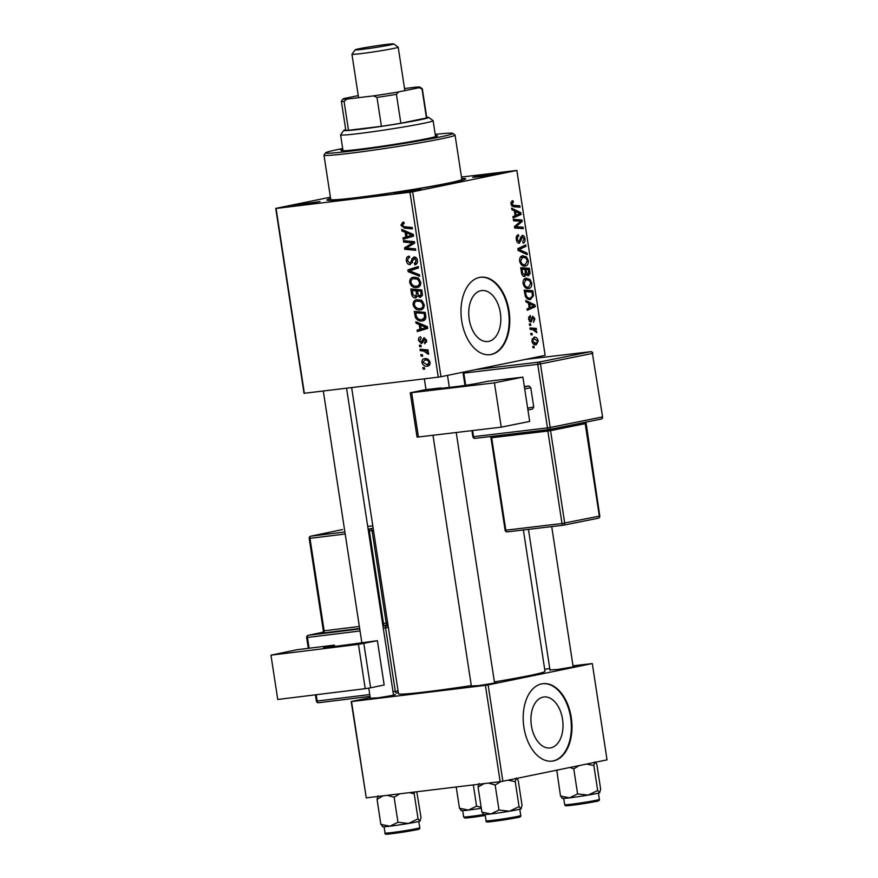 <?xml version="1.0" encoding="UTF-8"?>
<svg xmlns="http://www.w3.org/2000/svg" width="878" height="878" viewBox="0 0 878 878"><rect width="100%" height="100%" fill="white"/><g stroke="black" fill="none" stroke-linecap="round" stroke-linejoin="round"><path stroke-width="1.32" d="M550.857 747.815A25.66 15.87 83.1 0 0 562.644 719.916A25.66 15.87 83.1 0 0 543.888 696.989A25.66 15.87 83.1 0 0 543.098 697.121A25.66 15.87 83.1 0 0 531.3 725.019A25.66 15.87 83.1 0 0 550.056 747.946A25.66 15.87 83.1 0 0 550.857 747.815M553.48 760.919A39.005 24.123 83.1 0 0 571.402 718.522A39.005 24.123 83.1 0 0 542.889 683.677A39.005 24.123 83.1 0 0 541.682 683.874A39.005 24.123 83.1 0 0 523.76 726.271A39.005 24.123 83.1 0 0 552.273 761.116A39.005 24.123 83.1 0 0 553.48 760.919M551.966 761.149A39.005 24.123 83.1 0 0 552.866 760.996A39.005 24.123 83.1 0 0 570.821 718.841A39.005 24.123 83.1 0 0 542.593 683.71M480.903 290.684A25.66 15.87 -96.9 0 1 481.693 290.563A25.66 15.87 -96.9 0 1 500.449 313.479A25.66 15.87 -96.9 0 1 488.662 341.388A25.66 15.87 -96.9 0 1 487.861 341.509A25.66 15.87 -96.9 0 1 469.104 318.593A25.66 15.87 -96.9 0 1 480.903 290.684M491.285 354.482A39.005 24.123 83.1 0 0 509.207 312.085A39.005 24.123 83.1 0 0 480.694 277.239A39.005 24.123 83.1 0 0 479.498 277.437A39.005 24.123 83.1 0 0 461.565 319.844A39.005 24.123 83.1 0 0 490.078 354.679A39.005 24.123 83.1 0 0 491.285 354.482M489.77 354.712A39.005 24.123 83.1 0 0 490.67 354.558A39.005 24.123 83.1 0 0 508.636 312.403A39.005 24.123 83.1 0 0 480.398 277.283M295.82 204.881L319.965 201.556L302.383 204.739L292.989 205.682L295.82 204.881M475.459 176.533L499.593 173.196L482.022 176.39L472.627 177.323L475.459 176.533M396.845 192.655L420.99 189.319L403.408 192.512L394.013 193.445L396.845 192.655M494.479 682.425L496.443 682.436L493.601 683.183L478.872 685.619L471.343 685.97M573.093 666.303L575.046 666.314L572.215 667.06L557.475 669.497L549.957 669.848M393.454 694.663L395.418 694.663L392.576 695.42L377.847 697.856L370.318 698.208M461.696 178.486A70.207 2.788 171.3 0 1 465.647 178.914A70.207 2.788 171.3 0 1 451.062 182.789A70.207 2.788 171.3 0 1 375.268 195.322A70.207 2.788 171.3 0 1 326.967 200.14A70.207 2.788 171.3 0 1 330.611 198.538M351.65 387.637L398.491 693.741A74.103 2.941 -8.7 0 0 471.288 685.586M494.402 681.91A74.103 2.941 -8.7 0 0 529.566 675.533A74.103 2.941 -8.7 0 0 544.997 671.319L523.376 529.961M440.965 376.728L438.254 377.156L409.96 192.238L412.66 191.81L440.965 376.728L545.139 355.36L516.846 170.442L461.477 177.049M438.254 377.156L304.029 393.311L275.736 208.393L330.402 197.188M421.242 309.747L420.189 309.956C416.809 310.395 414.449 308.683 413.099 304.831C413.077 301.67 414.372 299.947 416.995 299.65L422 300.924L424.217 304.732C424.239 307.98 422.9 309.725 420.189 309.956L420.76 309.868M419.212 324.542L416.062 323.236L415.832 321.721L427.432 326.693L427.696 328.405L417.324 331.544L417.116 330.128L419.947 329.327L419.212 324.542L421.374 324.092M400.917 225.207L402.848 222.167L403.836 222.178L404.187 223.561L403.09 223.572L404.132 223.363L402.179 225.152L404.462 226.754L412.254 227.457L412.462 228.873L404.407 228.148L400.917 225.207L402.157 224.955M414.646 263.378L416.183 260.557L414.317 258.417L410.136 264.629C408.105 264.618 406.843 263.334 406.36 260.777C406.042 257.934 407.041 256.398 409.324 256.167L409.675 257.55L408.16 258.099L407.622 260.722L409.817 263.235L410.695 262.763L411.947 258.889L414.032 257.024C415.887 256.98 417.017 258.121 417.445 260.448C417.698 262.906 416.863 264.344 414.954 264.761L414.394 263.4L417.291 262.84L414.921 263.323M409.093 257.616L408.16 258.099M409.817 263.235L412.495 262.39M414.196 258.439L416.424 257.978L413.45 259.054M419.728 276.307L408.171 271.697L407.897 269.908L418.235 266.561L418.455 267.977L409.587 270.841L419.497 274.792L419.728 276.307M417.807 287.325L416.754 287.545C413.373 287.984 411.014 286.272 409.675 282.42C409.642 279.259 410.948 277.525 413.571 277.228L418.565 278.513L420.781 282.321C420.814 285.569 419.464 287.315 416.754 287.545L417.324 287.457M424.634 369.144L423.064 369.001L422.845 367.608L424.414 367.717L424.634 369.144M409.96 192.238L276.076 208.448L304.37 393.366M415.963 297.774L415.546 297.861C413.56 297.927 412.254 296.775 411.639 294.382L410.816 288.983L421.813 289.97L422.45 295.304L420.321 297.455L417.445 295.919L415.788 297.818M405.098 232.253L401.937 230.947L401.707 229.432L413.318 234.404L413.571 236.116L403.211 239.255L402.991 237.85L405.834 237.049L405.098 232.253L407.26 231.814M410.355 242.723L403.639 242.065L403.419 240.649L414.427 241.659L414.646 243.14L406.207 248.09L415.524 248.88L415.744 250.296L404.747 249.308L404.517 247.826L412.945 242.855L410.355 242.723L414.46 241.878M418.565 340.499C418.301 338.348 419.004 337.13 420.672 336.834L421.166 338.206L419.541 340.444L421.012 342.146L424.052 337.668L426.708 340.346L424.842 343.825L424.491 342.431L425.731 340.401L424.436 339.051L422.603 342.661L421.308 343.539L418.565 340.499L419.519 340.302M421.012 342.146L423.053 341.476M415.448 317.518L414.251 311.394L425.248 312.381L425.885 317.485C425.38 319.735 424.129 320.887 422.12 320.964C419.41 321.37 417.193 320.229 415.448 317.518L416.743 317.254M428.102 366.016L427.366 366.17C424.776 366.565 422.955 365.303 421.912 362.373C421.802 360.134 422.658 358.893 424.48 358.663C427.169 358.202 429.035 359.486 430.099 362.504C430.154 364.776 429.243 366.005 427.366 366.17L427.762 366.104M422.647 356.194L421.078 356.051L420.869 354.646L422.428 354.756L422.647 356.194M423.459 350.981L420.255 350.651L420.035 349.224L428.036 349.938L428.255 351.365L426.598 351.2L428.683 353.263L428.552 354.251L423.459 350.981L428.047 350.037M421.21 346.733L419.629 346.59L419.421 345.186L420.99 345.295L421.21 346.733M529.555 325.332L529.346 323.927L530.575 323.971L530.795 325.409L529.555 325.332M531.003 334.781L530.795 333.377L532.013 333.431L532.233 334.869L531.003 334.781M525.933 278.205L529.884 279.303L531.75 283.045C531.87 286.327 530.883 288.127 528.765 288.467C526.141 289.027 524.232 287.402 523.058 283.572C522.926 280.4 523.892 278.611 525.933 278.205L526.416 278.139M525.988 301.966L525.746 300.452L534.998 305.017L535.262 306.729L527.25 310.274L527.041 308.869L529.225 307.948L528.501 303.162L525.988 301.966M528.139 275.922L526.152 274.441L524.737 276.471C523.189 276.614 522.125 275.494 521.565 273.113L520.742 267.713L529.379 268.295L530.049 273.64L528.271 275.911M518.097 250.439L517.822 248.65L525.79 244.885L526.01 246.301L519.183 249.528L527.052 253.116L527.283 254.631L518.097 250.439M512.28 200.821L513.048 200.788L513.378 202.17L511.852 203.85L513.696 205.364L519.809 205.781L520.028 207.197L513.696 206.78L510.875 203.948L512.28 200.821L513.048 200.788L511.929 200.919M513.378 202.17L510.853 202.412M513.564 220.806L513.345 219.379L521.982 219.994L522.212 221.465L515.77 226.765L523.09 227.204L523.31 228.62L514.673 228.039L514.442 226.568L520.874 221.234L513.564 220.806M412.66 191.81L516.846 170.442M511.863 209.688L511.633 208.174L520.874 212.728L521.137 214.441L513.136 217.996L512.917 216.581L515.112 215.67L514.376 210.885L511.863 209.688M522.19 235.447C523.639 235.337 524.561 236.445 524.967 238.772C525.253 241.231 524.649 242.712 523.167 243.206L522.684 241.845L523.99 238.926L522.465 236.84L519.403 243.25C517.8 243.316 516.78 242.065 516.319 239.518C515.979 236.676 516.703 235.084 518.481 234.766L518.799 236.149L517.636 236.753L517.296 239.409L519.107 241.867L520.621 237.411L522.366 235.425M522.553 236.83L520.731 237.049L522.553 236.83M522.498 255.794L526.449 256.892L528.315 260.634C528.446 263.905 527.458 265.716 525.34 266.045C522.706 266.616 520.808 264.98 519.622 261.161C519.502 257.978 520.456 256.2 522.498 255.794L522.981 255.717M532.716 316.19L534.878 318.78L533.539 322.347L534.12 318.868L533.067 317.562L530.762 322.193L528.512 319.241L530.158 315.454L530.477 316.826L529.28 319.153L530.488 320.799L532.836 316.168M533.089 317.562L531.541 317.748L533.089 317.562M529.895 299.552L530.652 299.453C528.545 299.969 526.767 298.904 525.307 296.248L524.166 290.124L532.803 290.706L533.473 295.809L530.29 299.519M533.758 337.295C535.832 336.724 537.347 337.942 538.269 340.938L536.249 344.725C534.241 345.219 532.781 344.022 531.859 341.114L534.12 337.229M530.18 329.382L529.961 327.966L536.238 328.383L536.458 329.799L535.152 329.7L536.787 332.696L532.694 329.601L530.18 329.382L536.238 328.383M532.99 347.743L532.77 346.338L534 346.393L534.219 347.82L532.99 347.743M502.864 781.233L500.153 781.661L485.413 685.345L488.124 684.917L502.864 781.233L607.038 759.865L592.299 663.559L573.005 665.798M549.771 668.608L544.678 669.223M485.413 685.345L351.529 701.566L366.269 797.872L351.189 701.511L370.231 697.604M500.153 781.661L366.269 797.872M488.124 684.917L592.299 663.559M513.52 220.565L521.982 219.994M520.182 221.717L522.212 221.465M514.497 226.919L515.77 226.765M514.552 227.248L518.02 226.831M514.629 227.764L523.09 227.204M518.613 213.003L520.874 212.728M516.681 214.989L521.137 214.441M518.207 212.805L515.463 211.444L516.044 215.275L520.072 213.584L518.207 212.805M514.475 211.565L515.463 211.444M515.068 215.395L516.044 215.275M510.875 203.959L511.852 203.85M512.335 206.418L519.809 205.781M516.319 236.917L517.636 236.753M516.319 239.529L517.296 239.409M523.99 238.893L524.967 238.772M520.566 237.664L521.795 237.521M521.686 246.828L526.01 246.301M517.976 249.67L519.183 249.528M524.616 253.413L527.052 253.116M524.166 257.166L526.449 256.892M519.633 261.183L520.61 261.062C521.631 263.949 523.156 265.134 525.22 264.629L527.338 260.788L528.315 260.634M527.338 260.788L525.988 258.121L522.673 257.199L520.61 261.062M520.215 257.484L523.101 257.133L520.204 257.506M521.708 265.068L525.22 264.629M520.917 268.877L529.379 268.295M528.984 273.771L530.049 273.64M525.264 274.551L526.152 274.441M528.589 269.645L525.889 269.469L526.932 273.958L528.216 274.496L528.589 269.645M524.912 269.59L525.889 269.469M525.406 274.145L526.932 273.958M524.879 269.392L521.971 269.206L522.629 273.201L524.55 275.066L525.34 272.367L524.879 269.392M520.983 269.316L521.971 269.206M521.609 273.321L522.629 273.201M528.545 317.068L530.477 316.826M528.512 319.241L529.28 319.153M534.12 318.868L534.878 318.78M531.508 317.935L532.595 317.803M529.379 321.546L531.75 321.26M532.737 305.292L534.998 305.017M530.795 307.267L535.262 306.729M532.331 305.094L529.588 303.733L530.169 307.552L534.186 305.862L532.331 305.094M528.6 303.854L529.588 303.733M529.182 307.673L530.169 307.552M524.353 291.287L532.803 290.706M532.452 295.941L533.473 295.809M524.693 293.537L525.67 293.417C526.46 297.093 528.062 298.63 530.488 298.048L526.932 298.498M530.488 298.048L532.452 295.897L532.013 292.056L525.395 291.617L525.67 293.417M524.418 291.737L525.395 291.617M527.601 279.577L529.884 279.303M530.762 283.166L531.75 283.045M529.412 280.543L526.109 279.621L524.045 283.473C525.055 286.36 526.591 287.556 528.644 287.04L530.773 283.199L529.412 280.543M526.537 279.555L523.628 279.917L526.537 279.555M525.132 287.479L528.644 287.04M523.058 283.594L524.045 283.473M531.859 341.07L536.041 343.32L538.269 340.938M537.512 341.026L534.065 338.667L532.617 340.971M534.362 338.623L532.013 338.919L534.362 338.623M533.056 343.693L536.041 343.32M530.817 333.574L532.013 333.431M534.065 329.832L535.152 329.7M535.854 331.818L536.864 331.697M529.368 324.125L530.575 323.971M532.803 346.536L534 346.393M424.568 368.694L423.064 369.001M412.89 294.13L411.639 294.382M418.674 295.666L417.445 295.919M420.825 290.245L417.05 289.542L412.32 290.519L412.989 294.514L415.371 296.457L417.412 296.04L415.7 296.391M421.978 291.024L417.324 290.969L418.455 295.469L422.406 295.59M421.824 290.036L417.324 290.969M422.34 293.417L421.111 293.669L420.749 291.276M420.068 296.062L421.111 293.669M422.406 295.579L420.321 296.007M420.771 289.872L416.029 290.848L412.32 290.519M417.719 293.57L416.49 293.823L416.029 290.848M415.371 296.457L416.49 293.823M410.904 282.167L409.675 282.42M414.91 278.381L415.865 277.283M419.388 286.502L417.741 285.921M419.486 279.391L413.373 278.699L418.104 277.722M417.544 277.854L413.736 278.633C411.859 278.853 410.926 280.093 410.937 282.365C412.111 285.284 414.021 286.535 416.655 286.129L420.288 285.405M420.76 282.167L419.53 282.42L417.917 279.709M416.655 286.129C418.576 285.954 419.53 284.713 419.53 282.42M410.586 271.203L408.171 271.697M412.781 269.886L412.638 268.942L407.897 269.908M412.638 268.942L418.312 267.099M407.59 260.525L406.36 260.777M412.397 262.709L410.07 263.191M416.424 257.978L411.947 258.889M415.601 264.607L414.723 264.783M417.412 260.305L416.183 260.557M412.254 227.457L404.407 228.148M404.176 230.497L401.937 230.947M407.875 237.839L407.732 236.873L402.991 237.85M407.732 236.873L405.834 237.049M413.395 234.975L412.254 235.205L406.459 232.879L407.041 236.698L413.439 235.205M408.676 232.418L406.459 232.879M407.041 236.698L412.045 235.249M408.336 241.099L403.639 242.065M415.524 248.88L409.477 248.331L404.747 249.308M408.303 247.058L404.517 247.826M414.098 243.491L410.213 244.282M414.559 242.526L412.945 242.855M414.427 241.68L410.289 241.285M426.708 341.981L424.491 342.431M426.686 340.203L425.731 340.401M418.301 322.775L416.062 323.236M422 330.128L421.846 329.162L417.116 330.128M421.846 329.162L424.689 328.361L419.947 329.327M427.52 327.253L426.368 327.494L420.584 325.156L421.166 328.976L427.553 327.494M422.801 324.706L420.584 325.156M421.166 328.976L426.17 327.538M416.095 315.136L414.855 315.389M424.711 319.932L423.031 319.362M425.248 312.381L420.485 311.953L415.755 312.93L416.029 314.73C416.863 318.407 418.85 320.02 421.967 319.559L425.534 318.846M425.402 313.435L415.755 312.93M425.896 317.243L424.579 317.518L424.173 313.687M421.967 319.559L424.579 317.518M414.339 304.578L413.099 304.831M418.345 300.792L419.289 299.694M422.812 308.913L421.166 308.343M422.911 301.802L416.798 301.11L421.539 300.144M420.979 300.265L417.16 301.055C415.283 301.264 414.35 302.504 414.361 304.787C415.535 307.695 417.445 308.946 420.09 308.551L423.712 307.816M424.184 304.578L422.966 304.831L421.341 302.12M420.09 308.551C422 308.365 422.966 307.135 422.966 304.831M422.867 362.175L421.912 362.373M426.752 359.64L427.103 358.926M429.627 364.941L428.662 364.469M430.077 362.362L429.122 362.559C428.179 360.518 426.752 359.684 424.82 360.057L428.058 359.376L424.82 360.057L422.878 362.274L427.147 364.765L429.99 364.194M427.147 364.765L429.122 362.559M422.581 355.744L421.078 356.051M428.047 349.993L424.985 349.674L420.255 350.651M428.179 350.882L426.598 351.2M428.694 353.538L427.257 353.834M428.563 352.857L427.388 353.099M421.133 346.283L419.629 346.59M437.902 137.297L429.276 138.494L437.902 137.297M342.705 148.689L339.512 149.359L342.76 149.051M342.87 149.732A48.751 1.943 -8.7 0 0 341.026 150.566A48.751 1.943 -8.7 0 0 373.71 147.416A48.751 1.943 -8.7 0 0 427.257 138.581A48.751 1.943 -8.7 0 0 437.409 135.816A48.751 1.943 -8.7 0 0 435.4 135.574M342.683 148.536A64.357 2.557 -8.7 0 0 339.007 149.271A64.357 2.557 -8.7 0 0 325.639 152.816A64.357 2.557 -8.7 0 0 367.553 148.931A64.357 2.557 -8.7 0 0 439.428 137.111A64.357 2.557 -8.7 0 0 452.763 133.357A64.357 2.557 -8.7 0 0 435.214 134.378M452.763 133.357L454.991 134.992A66.311 2.634 171.3 0 1 455.056 135.091A66.311 2.634 171.3 0 1 441.239 138.856A66.311 2.634 171.3 0 1 368.42 150.862A66.311 2.634 171.3 0 1 323.971 155.143A66.311 2.634 171.3 0 1 324.004 155.033L325.639 152.816M323.971 155.143L330.743 199.449A66.311 2.634 -8.7 0 0 375.202 195.168A66.311 2.634 -8.7 0 0 448.021 183.151A66.311 2.634 -8.7 0 0 461.839 179.386L455.056 135.091M483.295 814.235L483.668 814.51A18.987 0.757 -8.7 0 0 490.89 813.972A18.987 0.757 171.3 0 0 509.47 811.228A18.987 0.757 -8.7 0 0 517.219 809.812A18.987 0.757 -8.7 0 0 520.994 808.868L519.063 806.63L509.47 811.228L498.989 810.032L490.89 813.972L481.89 812.106L483.822 814.345M488.377 783.088L495.159 785.009L500.932 781.541M495.159 785.009L498.989 810.032M507.967 780.191L515.232 781.618L519.063 806.63M515.232 781.618L516.286 778.051L518.207 780.29L522.037 805.302L520.994 808.868A18.987 0.757 -8.7 0 0 521.159 808.77A18.987 0.757 -8.7 0 0 521.17 808.737L520.994 808.868M479.103 783.516L478.06 787.083L481.89 812.106M478.06 787.083L484.03 783.615M382.27 826.472L382.643 826.736A18.987 0.757 -8.7 0 0 389.865 826.209A18.987 0.757 171.3 0 0 408.446 823.465A18.987 0.757 -8.7 0 0 416.194 822.049A18.987 0.757 -8.7 0 0 419.969 821.106L418.038 818.867L408.446 823.465L397.964 822.269L389.865 826.209L380.865 824.343L382.797 826.571M387.352 795.325L394.134 797.246L399.819 793.811M394.134 797.246L397.964 822.269M409.455 792.647L414.218 793.855L418.038 818.867M414.218 793.855L414.482 792.033M416.787 791.758L421.012 817.539L419.969 821.106A18.987 0.757 -8.7 0 0 420.134 820.996A18.987 0.757 -8.7 0 0 420.145 820.974L419.969 821.106M378.078 795.753L377.035 799.32L380.865 824.343M377.035 799.32L383.006 795.852M586.57 764.069L593.846 765.495L594.889 761.928L596.82 764.167L600.651 789.19L599.608 792.746L597.677 790.518L588.084 795.117L577.603 793.91L569.493 797.85L560.504 795.984L562.425 798.223M556.762 770.182L560.504 795.984M556.674 770.961L558.002 769.929M569.965 767.471L573.773 768.898L577.603 793.91M573.773 768.898L579.151 765.594M593.846 765.495L597.677 790.518M561.898 798.113L562.271 798.387A18.987 0.757 -8.7 0 0 569.493 797.85A18.987 0.757 -8.7 0 0 588.084 795.117A18.987 0.757 -8.7 0 0 599.608 792.746M456.22 786.984L459.479 808.221L461.411 810.46M473.33 784.91L476.578 806.147L468.468 810.087L459.479 808.221M481.155 807.321L476.578 806.147M460.873 810.35L461.246 810.624A18.987 0.757 -8.7 0 0 468.468 810.087A18.987 0.757 -8.7 0 0 481.309 808.287M358.257 95.581L343.847 98.545A39.005 1.547 -8.7 0 0 343.024 98.94A39.005 1.547 -8.7 0 0 346.975 99.082L344.077 101.398A40.959 1.624 171.3 0 1 341.366 101.233L345.789 130.12A40.959 1.624 -8.7 0 0 348.5 130.295A40.959 1.624 -8.7 0 0 361.407 129.022A40.959 1.624 -8.7 0 0 381.414 126.3A40.959 1.624 -8.7 0 0 400.851 123.238L426.456 117.981A40.959 1.624 -8.7 0 0 426.752 117.729L422.329 88.843A40.959 1.624 171.3 0 1 422.044 89.095L419.256 87.679A39.005 1.547 -8.7 0 0 420.068 87.152A39.005 1.547 -8.7 0 0 416.128 87.131L404.528 88.535M344.077 101.398L348.5 130.295L381.414 126.3L376.991 97.414L373.512 95.867A39.005 1.547 -8.7 0 0 398.623 91.905L396.428 94.341L400.851 123.238A40.959 1.624 -8.7 0 0 426.456 117.981L422.044 89.095M346.975 99.082L373.512 95.867M398.623 91.905L419.256 87.679M341.366 101.233A40.959 1.624 171.3 0 1 341.388 101.157L343.024 98.94M420.068 87.152L422.285 88.777A40.959 1.624 171.3 0 1 422.329 88.843M396.428 94.341A40.959 1.624 171.3 0 1 376.991 97.414M345.712 129.615A42.901 1.701 -8.7 0 0 343.88 130.339A42.901 1.701 -8.7 0 0 371.822 127.76A42.901 1.701 -8.7 0 0 419.739 119.869A42.901 1.701 -8.7 0 0 428.64 117.378A42.901 1.701 -8.7 0 0 426.675 117.235M428.64 117.378L433.073 120.637A46.808 1.866 171.3 0 1 433.128 120.703A46.808 1.866 171.3 0 1 423.372 123.359A46.808 1.866 171.3 0 1 371.976 131.832A46.808 1.866 171.3 0 1 340.587 134.861A46.808 1.866 171.3 0 1 340.62 134.784L343.88 130.339M359.267 48.718A19.503 0.779 -8.7 0 0 355.217 49.794A19.503 0.779 -8.7 0 0 367.915 48.619A19.503 0.779 -8.7 0 0 389.689 45.03A19.503 0.779 -8.7 0 0 393.739 43.9A19.503 0.779 -8.7 0 0 380.317 45.239A19.503 0.779 -8.7 0 0 359.267 48.718M393.739 43.9L398.173 47.16A23.399 0.933 171.3 0 1 398.206 47.192A23.399 0.933 171.3 0 1 393.322 48.52A23.399 0.933 171.3 0 1 367.63 52.757A23.399 0.933 171.3 0 1 351.935 54.271A23.399 0.933 171.3 0 1 351.946 54.227L355.217 49.794M334.65 646.537L334.43 645.11L296.94 649.731L270.962 655.164L277.744 699.47L365.226 688.681L358.454 644.375L270.962 655.164M334.43 645.11L326.528 646.768L326.638 647.492M358.454 644.375L377.386 640.677L329.985 647.108A15.606 0.626 171.3 0 1 323.598 647.58A15.606 0.626 171.3 0 1 326.528 646.768M363.832 643.519L370.615 687.814L384.169 684.983L377.386 640.677M370.615 687.814L365.226 688.681M522.893 377.123L529.675 421.429L501.228 427.158L494.446 382.863L522.893 377.123L487.4 381.337L478.751 383.082A15.606 0.626 171.3 0 1 457.021 386.485L439.626 388.548M425.984 389.558L410.256 392.784L411.639 392.685L418.422 436.992L501.228 427.158M418.422 436.992L417.039 437.09L410.256 392.784M411.639 392.685L494.446 382.863M424.348 378.835L425.995 389.602L439.549 388.043M440.877 388.405L440.789 387.802M524.331 386.518L529.006 385.958L530.784 387.714L533.725 406.975L532.54 409.082L527.919 410.004M524.385 386.891L529.006 385.958M530.784 387.714L524.704 388.932M527.645 408.204L533.725 406.975M517.142 224.208L519.37 223.945M515.123 225.975L517.285 225.712M511.479 205.639L513.696 205.364M520.094 240.254L521.312 240.111M517.877 249.023L521.28 248.606M518.514 250.625L521.038 250.318M528.929 271.862L529.906 271.741M525.264 271.862L526.24 271.741M521.389 271.95L522.366 271.829M531.289 319.186L532.233 319.065M532.342 294.185L533.319 294.064M413.033 260.338L411.442 260.667M412.122 233.899L409.905 234.349M413.417 235.117L409.653 235.886M423.437 340.071L422.164 340.335M426.247 326.177L424.019 326.638M427.542 327.395L423.767 328.174M425.72 315.476L424.491 315.729M520.764 815.497C521.291 816.584 519.842 817.341 516.429 817.758L491.746 821.567C487.378 822.302 485.49 822.049 486.061 820.809A17.549 0.702 -8.7 0 0 497.826 819.679A17.549 0.702 -8.7 0 0 517.109 816.496A17.549 0.702 -8.7 0 0 520.764 815.497L519.798 809.231M516.363 817.758A16.386 0.648 171.3 0 1 493.908 821.314A16.386 0.648 171.3 0 1 490.407 820.941M419.739 827.735C420.266 828.821 418.817 829.578 415.404 829.984L390.721 833.804C386.353 834.539 384.465 834.287 385.036 833.046A17.549 0.702 -8.7 0 0 396.801 831.916A17.549 0.702 -8.7 0 0 416.084 828.733A17.549 0.702 -8.7 0 0 419.739 827.735L418.773 821.468M415.349 829.995A16.386 0.648 171.3 0 1 392.894 833.551A16.386 0.648 171.3 0 1 389.382 833.178M595.712 800.374A17.549 0.702 -8.7 0 0 599.367 799.375C599.904 800.473 598.456 801.219 595.032 801.636L568.746 805.62C563.456 806.114 565.97 805.455 564.675 804.687A17.549 0.702 -8.7 0 0 576.44 803.557A17.549 0.702 -8.7 0 0 595.712 800.374M594.977 801.647A16.386 0.648 171.3 0 1 572.522 805.192A16.386 0.648 171.3 0 1 569.01 804.819M467.985 817.056A16.386 0.648 171.3 0 0 467.831 817.835A16.386 0.648 171.3 0 0 485.238 815.442L467.722 817.846L464.572 817.923L463.65 816.924A17.549 0.702 -8.7 0 0 483.778 814.543M382.962 626.091L388.021 625.323M360.035 630.975L307.454 637.461A1.954 1.152 -97 0 1 308.288 635.299A1.954 1.569 -101.8 0 0 308.178 635.321L323.049 632.215L308.288 635.299L359.728 628.955M382.885 625.619L387.944 624.807A1.954 1.569 78.2 0 1 386.199 623.051L387.626 622.754M359.651 628.483L323.302 632.961A1.954 1.152 83 0 0 324.147 630.799L359.343 626.464M322.193 632.928L323.302 632.961M370.044 696.375L318.604 702.718A1.954 1.152 83 0 1 318.549 702.729L370.044 696.375M388.339 627.386L398.063 690.942M308.178 635.321A1.954 1.954 0 0 0 306.652 637.527L307.454 637.461L309.1 648.238M316.212 694.717L317.177 701.028L369.759 694.542M392.993 691.677L395.298 691.392L385.563 627.825L383.269 628.11M345.197 534L309.989 538.346L324.147 630.799L323.345 630.865L309.199 538.401L309.989 538.346A1.954 1.152 -97 0 1 310.823 536.184L344.889 531.98M382.578 623.589L383.51 623.479L369.364 531.014L368.431 531.135M373.479 530.29L372.052 530.586L386.199 623.051L383.51 623.479A1.954 1.152 83 0 1 382.885 625.564M368.123 529.116L373.172 528.238M372.799 525.823L367.717 526.449L372.799 525.823M342.244 529.61A1.954 1.569 78.2 0 1 342.343 529.588A1.954 1.954 0 0 1 342.508 529.566L310.823 536.184A1.954 1.569 -101.8 0 0 310.724 536.195L342.343 529.588A1.954 1.569 78.2 0 1 342.453 529.566A1.954 1.152 -97 0 1 342.508 529.566A1.954 1.152 -97 0 1 342.563 529.555M372.052 530.586A1.954 1.569 -101.8 0 0 370.198 528.852A1.954 1.152 -97 0 0 369.364 531.014L372.052 530.586M388.263 627.397A1.954 1.569 -101.8 0 0 386.408 625.663A1.954 1.152 83 0 0 385.563 627.825L388.263 627.397M397.986 690.964L395.298 691.392A1.954 1.152 -97 0 0 396.658 693.093A1.954 1.954 0 0 0 396.823 693.06A1.954 1.569 -101.8 0 0 397.986 690.964M317.177 701.028L316.376 701.083A1.954 1.954 0 0 0 318.549 702.729A1.954 1.152 83 0 1 317.177 701.028M472.594 430.56L473.538 436.673L547.466 427.893A1.954 1.262 83.2 0 0 548.937 429.583A1.954 1.262 83.2 0 0 549.002 429.572A1.954 1.482 -101.4 0 0 549.09 429.561L601.035 419.091A1.954 1.954 0 0 0 602.582 416.885L592.409 353.439L540.453 363.909L550.188 427.476L602.132 417.006A1.954 1.482 -101.4 0 1 600.947 419.113L549.178 429.54M548.871 429.594L475.064 438.352A1.954 1.262 -96.8 0 1 474.998 438.363A1.954 1.262 -96.8 0 1 473.538 436.673L472.847 436.717A1.954 1.954 0 0 0 474.998 438.363L548.937 429.583A1.954 1.954 0 0 0 549.09 429.561A1.954 1.482 -101.4 0 0 550.188 427.476L547.466 427.893L537.742 364.337L463.803 373.106L465.669 385.31M602.582 416.885L592.409 353.439A1.954 1.482 -101.4 0 0 590.631 351.694L525.077 359.475L590.696 351.683A1.954 1.262 83.2 0 0 590.631 351.694L538.686 362.153L475.316 369.682M563.391 525.209L507.33 531.87A1.954 1.262 83.2 0 1 507.264 531.881A1.954 1.954 0 0 1 505.113 530.235L505.805 530.191A1.954 1.262 83.2 0 0 507.264 531.881L563.456 525.209A1.954 1.262 83.2 0 1 561.997 523.518L547.839 431.054L491.658 437.727L505.805 530.191L561.997 523.518L599.345 516.121L585.187 423.657L550.561 430.637L564.708 523.09A1.954 1.482 -101.4 0 1 563.61 525.176L598.247 518.207A1.954 1.482 78.6 0 1 598.159 518.218L563.698 525.165M599.784 516.001L599.345 516.121A1.954 1.482 78.6 0 1 598.247 518.207A1.954 1.954 0 0 0 599.784 516.001L585.966 422.131M505.113 530.235L490.967 437.782L491.658 437.727A1.954 1.262 -96.8 0 0 491.098 436.454M585.417 422.241A1.954 1.482 78.6 0 0 585.187 423.657L585.637 423.536M547.279 429.781A1.954 1.262 -96.8 0 1 547.839 431.054L550.561 430.637A1.954 1.482 -101.4 0 1 550.78 429.221M591.081 351.727A1.954 1.262 83.2 0 0 590.696 351.683A1.954 1.954 0 0 1 592.859 353.329M463.222 372.162A1.954 1.954 0 0 0 463.112 373.161L463.803 373.106A1.954 1.262 83.2 0 1 463.847 372.031M540.453 363.909A1.954 1.482 -101.4 0 0 538.686 362.153A1.954 1.262 -96.8 0 0 537.742 364.337L540.453 363.909M512.752 202.17L510.853 202.401M409.96 263.213L412.397 262.72M486.061 820.809L485.106 814.543M432.986 435.269L471.431 686.519M447.495 375.389L449.338 387.396M456.231 432.503L494.566 682.985M370.406 698.756L368.782 688.154M361.824 642.63L323.324 391.072M393.542 695.211L346.569 388.263M385.036 833.046L384.081 826.78M573.169 666.863L551.713 526.602M550.045 670.397L528.457 529.357M599.367 799.375L598.412 793.119M564.675 804.687L563.709 798.42M463.65 816.924L462.684 810.657M351.935 54.271L358.575 97.677M340.587 134.861L343.035 150.807M433.128 120.703L435.565 136.65M398.206 47.192L404.846 90.632M310.724 536.195A1.954 1.954 0 0 0 309.199 538.401M322.544 632.862L323.345 630.865M306.652 637.527L308.31 648.337M315.421 694.816L316.376 701.083M490.253 436.553L490.967 437.782M463.112 373.161L464.989 385.409M471.914 430.637L472.847 436.717"/></g></svg>
